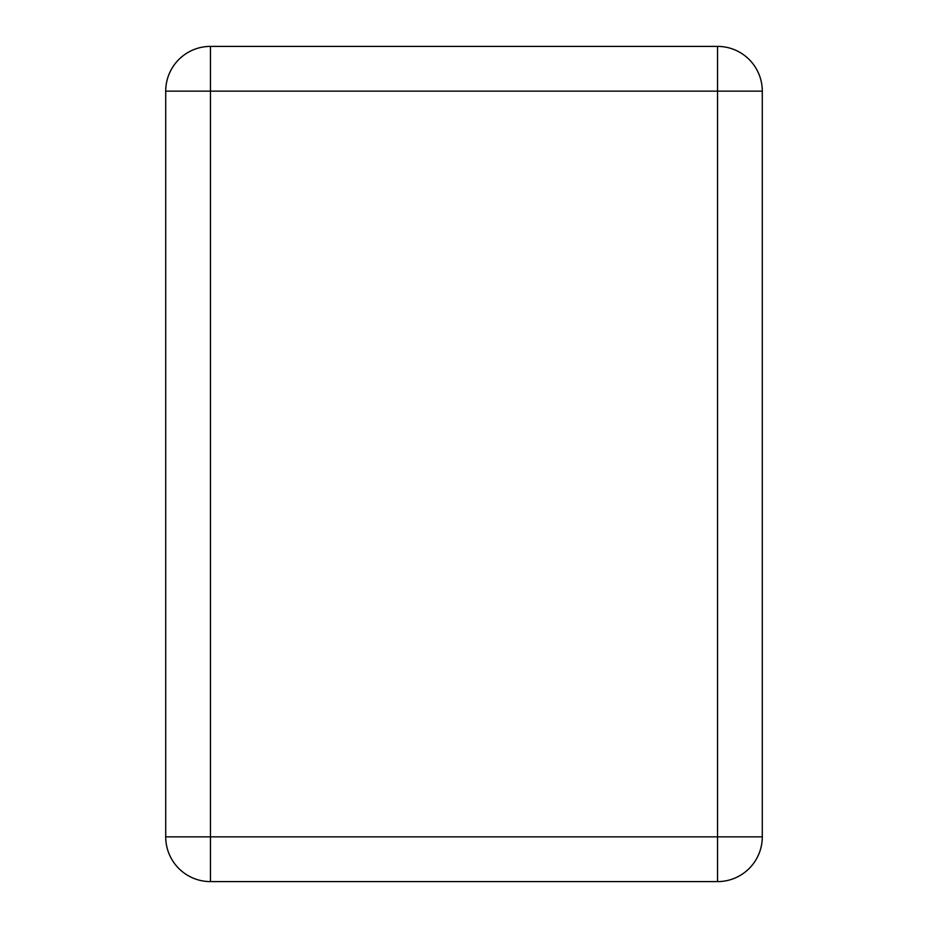 <?xml version="1.0" encoding="UTF-8"?>
<svg xmlns="http://www.w3.org/2000/svg" width="928" height="928" viewBox="0 0 928 928"><rect width="100%" height="100%" fill="white"/><g stroke="black" fill="none" stroke-linecap="round" stroke-linejoin="round"><path stroke-width="1.39" d="M717.541 881.6L717.541 836.859L762.282 836.859L762.282 91.141L717.541 91.141L717.541 46.4L210.459 46.4L210.459 91.141L165.718 91.141L165.718 836.859L210.459 836.859L210.459 881.6L717.541 881.6A44.741 44.741 0 0 0 762.282 836.859M165.718 836.859A44.741 44.741 0 0 0 210.459 881.6M210.459 46.4A44.741 44.741 0 0 0 165.718 91.141M762.282 91.141A44.741 44.741 0 0 0 717.541 46.4M717.541 836.859L210.459 836.859L210.459 91.141L717.541 91.141L717.541 836.859"/></g></svg>
